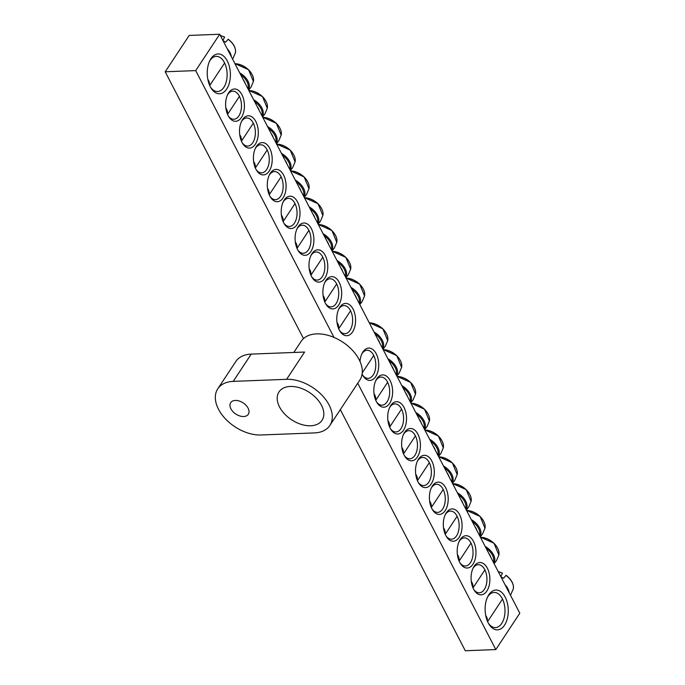 <?xml version="1.0" encoding="UTF-8"?>
<svg xmlns="http://www.w3.org/2000/svg" width="685" height="685" viewBox="0 0 685 685"><rect width="100%" height="100%" fill="white"/><g stroke="black" fill="none" stroke-linecap="round" stroke-linejoin="round"><path stroke-width="1.03" d="M227.497 94.881A14.06 8.169 -92.2 0 1 227.754 94.487A14.06 8.169 -92.2 0 1 232.763 91.156A14.06 8.169 -92.2 0 1 240.82 100.216A14.06 8.169 -92.2 0 1 238.868 115.928A14.06 8.169 -92.2 0 1 233.85 119.258A14.06 8.169 -92.2 0 1 228.319 115.953M228.636 92.809A16.175 9.393 87.8 0 0 227.891 94.076A16.175 9.393 87.8 0 0 228.764 116.724A16.175 9.393 87.8 0 0 241.839 116.775A16.175 9.393 87.8 0 0 241.711 94.299A16.175 9.393 87.8 0 0 228.636 92.809M357.741 383.223L495.812 649.568L519.804 613.221L219.697 34.25L195.704 70.606L333.997 337.414M242.524 119.618A16.175 9.393 87.8 0 0 241.788 120.877A16.175 9.393 87.8 0 0 242.661 143.533A16.175 9.393 87.8 0 0 255.736 143.585A16.175 9.393 87.8 0 0 255.608 121.108A16.175 9.393 87.8 0 0 242.524 119.618M270.318 173.219A16.175 9.393 87.8 0 0 269.573 174.487A16.175 9.393 87.8 0 0 270.447 197.134A16.175 9.393 87.8 0 0 283.522 197.186A16.175 9.393 87.8 0 0 283.393 174.709A16.175 9.393 87.8 0 0 270.318 173.219M298.103 226.829A16.175 9.393 87.8 0 0 297.358 228.096A16.175 9.393 87.8 0 0 298.24 250.744A16.175 9.393 87.8 0 0 311.315 250.796A16.175 9.393 87.8 0 0 311.187 228.319A16.175 9.393 87.8 0 0 298.103 226.829M325.889 280.439A16.175 9.393 87.8 0 0 325.152 281.706A16.175 9.393 87.8 0 0 326.026 304.354A16.175 9.393 87.8 0 0 339.101 304.405A16.175 9.393 87.8 0 0 338.972 281.929A16.175 9.393 87.8 0 0 325.889 280.439M486.872 591.009A16.175 9.393 87.8 0 0 487.009 567.548A16.175 9.393 87.8 0 0 473.352 567.608A16.175 9.393 87.8 0 0 474.226 590.264A16.175 9.393 87.8 0 0 486.872 591.009M459.087 537.4A16.175 9.393 87.8 0 0 459.224 513.938A16.175 9.393 87.8 0 0 445.567 514.007A16.175 9.393 87.8 0 0 446.44 536.655A16.175 9.393 87.8 0 0 459.087 537.4M431.302 483.79A16.175 9.393 87.8 0 0 431.43 460.329A16.175 9.393 87.8 0 0 417.773 460.397A16.175 9.393 87.8 0 0 418.655 483.045A16.175 9.393 87.8 0 0 431.302 483.79M403.508 430.189A16.175 9.393 87.8 0 0 403.645 406.719A16.175 9.393 87.8 0 0 389.988 406.787A16.175 9.393 87.8 0 0 390.861 429.435A16.175 9.393 87.8 0 0 403.508 430.189M362.108 374.036A16.175 9.393 87.8 0 0 363.076 375.834A16.175 9.393 87.8 0 0 375.722 376.579A16.175 9.393 87.8 0 0 375.859 353.109A16.175 9.393 87.8 0 0 362.202 353.177A16.175 9.393 87.8 0 0 360.002 361.457M504.562 625.14A19.925 11.568 87.8 0 0 504.734 596.233A19.925 11.568 87.8 0 0 487.908 596.318A19.925 11.568 87.8 0 0 488.987 624.223A19.925 11.568 87.8 0 0 504.562 625.14M226.684 89.059A19.925 11.568 87.8 0 0 226.855 60.152A19.925 11.568 87.8 0 0 210.03 60.237A19.925 11.568 87.8 0 0 211.108 88.142A19.925 11.568 87.8 0 0 226.684 89.059M389.619 403.379A16.175 9.393 87.8 0 0 389.748 379.918A16.175 9.393 87.8 0 0 376.091 379.987A16.175 9.393 87.8 0 0 376.973 402.634A16.175 9.393 87.8 0 0 389.619 403.379M417.405 456.989A16.175 9.393 87.8 0 0 417.542 433.528A16.175 9.393 87.8 0 0 403.885 433.588A16.175 9.393 87.8 0 0 404.758 456.244A16.175 9.393 87.8 0 0 417.405 456.989M445.19 510.599A16.175 9.393 87.8 0 0 445.327 487.129A16.175 9.393 87.8 0 0 431.67 487.198A16.175 9.393 87.8 0 0 432.543 509.854A16.175 9.393 87.8 0 0 445.19 510.599M472.975 564.209A16.175 9.393 87.8 0 0 473.112 540.739A16.175 9.393 87.8 0 0 459.455 540.808A16.175 9.393 87.8 0 0 460.337 563.455A16.175 9.393 87.8 0 0 472.975 564.209M339.786 307.24A16.175 9.393 87.8 0 0 339.041 308.507A16.175 9.393 87.8 0 0 339.923 331.155A16.175 9.393 87.8 0 0 352.998 331.206A16.175 9.393 87.8 0 0 352.869 308.729A16.175 9.393 87.8 0 0 339.786 307.24M311.992 253.638A16.175 9.393 87.8 0 0 311.255 254.897A16.175 9.393 87.8 0 0 312.129 277.553A16.175 9.393 87.8 0 0 325.204 277.605A16.175 9.393 87.8 0 0 325.075 255.128A16.175 9.393 87.8 0 0 311.992 253.638M284.207 200.029A16.175 9.393 87.8 0 0 283.47 201.287A16.175 9.393 87.8 0 0 284.343 223.944A16.175 9.393 87.8 0 0 297.418 223.995A16.175 9.393 87.8 0 0 297.29 201.518A16.175 9.393 87.8 0 0 284.207 200.029M256.421 146.419A16.175 9.393 87.8 0 0 255.676 147.686A16.175 9.393 87.8 0 0 256.558 170.334A16.175 9.393 87.8 0 0 269.633 170.385A16.175 9.393 87.8 0 0 269.505 147.909A16.175 9.393 87.8 0 0 256.421 146.419M495.812 649.568L465.303 650.75L340.317 409.621M303.498 338.595L165.196 71.779L189.188 35.432L219.697 34.25M241.394 121.682A14.06 8.169 -92.2 0 1 241.642 121.288A14.06 8.169 -92.2 0 1 246.66 117.957A14.06 8.169 -92.2 0 1 254.709 127.025A14.06 8.169 -92.2 0 1 252.756 142.737A14.06 8.169 -92.2 0 1 247.747 146.059A14.06 8.169 -92.2 0 1 242.207 142.754M255.291 148.491A14.06 8.169 -92.2 0 1 255.539 148.097A14.06 8.169 -92.2 0 1 260.548 144.766A14.06 8.169 -92.2 0 1 268.606 153.825A14.06 8.169 -92.2 0 1 266.653 169.537A14.06 8.169 -92.2 0 1 261.636 172.868A14.06 8.169 -92.2 0 1 256.104 169.563M269.179 175.291A14.06 8.169 -92.2 0 1 269.428 174.898A14.06 8.169 -92.2 0 1 274.445 171.567A14.06 8.169 -92.2 0 1 282.503 180.635A14.06 8.169 -92.2 0 1 280.55 196.338A14.06 8.169 -92.2 0 1 275.533 199.669A14.06 8.169 -92.2 0 1 270.001 196.364M283.076 202.092A14.06 8.169 -92.2 0 1 283.325 201.698A14.06 8.169 -92.2 0 1 288.342 198.376A14.06 8.169 -92.2 0 1 296.391 207.435A14.06 8.169 -92.2 0 1 294.439 223.147A14.06 8.169 -92.2 0 1 289.43 226.478A14.06 8.169 -92.2 0 1 283.89 223.164M296.973 228.901A14.06 8.169 -92.2 0 1 297.221 228.507A14.06 8.169 -92.2 0 1 302.231 225.177A14.06 8.169 -92.2 0 1 310.288 234.236A14.06 8.169 -92.2 0 1 308.336 249.948A14.06 8.169 -92.2 0 1 303.318 253.279A14.06 8.169 -92.2 0 1 297.787 249.974M310.862 255.702A14.06 8.169 -92.2 0 1 311.11 255.308A14.06 8.169 -92.2 0 1 316.127 251.977A14.06 8.169 -92.2 0 1 324.185 261.045A14.06 8.169 -92.2 0 1 322.233 276.757A14.06 8.169 -92.2 0 1 317.215 280.079A14.06 8.169 -92.2 0 1 311.684 276.774M324.758 282.511A14.06 8.169 -92.2 0 1 325.007 282.117A14.06 8.169 -92.2 0 1 330.024 278.786A14.06 8.169 -92.2 0 1 338.073 287.846A14.06 8.169 -92.2 0 1 336.121 303.558A14.06 8.169 -92.2 0 1 331.112 306.889A14.06 8.169 -92.2 0 1 325.572 303.583M338.655 309.312A14.06 8.169 -92.2 0 1 338.904 308.918A14.06 8.169 -92.2 0 1 343.913 305.587A14.06 8.169 -92.2 0 1 351.97 314.655A14.06 8.169 -92.2 0 1 350.018 330.358A14.06 8.169 -92.2 0 1 345 333.689A14.06 8.169 -92.2 0 1 339.469 330.384M472.958 568.422A14.06 8.169 -92.2 0 1 473.207 568.028A14.06 8.169 -92.2 0 1 478.224 564.697A14.06 8.169 -92.2 0 1 486.273 573.756A14.06 8.169 -92.2 0 1 484.321 589.468A14.06 8.169 -92.2 0 1 479.312 592.799A14.06 8.169 -92.2 0 1 473.772 589.494M459.07 541.612A14.06 8.169 -92.2 0 1 459.318 541.219A14.06 8.169 -92.2 0 1 464.327 537.888A14.06 8.169 -92.2 0 1 472.385 546.955A14.06 8.169 -92.2 0 1 470.432 562.659A14.06 8.169 -92.2 0 1 465.415 565.99A14.06 8.169 -92.2 0 1 459.883 562.685M445.173 514.812A14.06 8.169 -92.2 0 1 445.421 514.418A14.06 8.169 -92.2 0 1 450.439 511.087A14.06 8.169 -92.2 0 1 458.488 520.146A14.06 8.169 -92.2 0 1 456.535 535.858A14.06 8.169 -92.2 0 1 451.526 539.189A14.06 8.169 -92.2 0 1 445.986 535.884M431.276 488.003A14.06 8.169 -92.2 0 1 431.524 487.609A14.06 8.169 -92.2 0 1 436.542 484.278A14.06 8.169 -92.2 0 1 444.599 493.346A14.06 8.169 -92.2 0 1 442.638 509.058A14.06 8.169 -92.2 0 1 437.629 512.389A14.06 8.169 -92.2 0 1 432.089 509.075M417.388 461.202A14.06 8.169 -92.2 0 1 417.636 460.808A14.06 8.169 -92.2 0 1 422.645 457.477A14.06 8.169 -92.2 0 1 430.702 466.545A14.06 8.169 -92.2 0 1 428.75 482.249A14.06 8.169 -92.2 0 1 423.732 485.579A14.06 8.169 -92.2 0 1 418.201 482.274M403.491 434.401A14.06 8.169 -92.2 0 1 403.739 434.007A14.06 8.169 -92.2 0 1 408.757 430.677A14.06 8.169 -92.2 0 1 416.805 439.736A14.06 8.169 -92.2 0 1 414.853 455.448A14.06 8.169 -92.2 0 1 409.844 458.779A14.06 8.169 -92.2 0 1 404.304 455.474M389.594 407.592A14.06 8.169 -92.2 0 1 389.842 407.198A14.06 8.169 -92.2 0 1 394.86 403.867A14.06 8.169 -92.2 0 1 402.917 412.935A14.06 8.169 -92.2 0 1 400.965 428.639A14.06 8.169 -92.2 0 1 395.947 431.97A14.06 8.169 -92.2 0 1 390.416 428.664M375.705 380.791A14.06 8.169 -92.2 0 1 375.954 380.398A14.06 8.169 -92.2 0 1 380.963 377.067A14.06 8.169 -92.2 0 1 389.02 386.126A14.06 8.169 -92.2 0 1 387.068 401.838A14.06 8.169 -92.2 0 1 382.05 405.169A14.06 8.169 -92.2 0 1 376.519 401.864M361.808 353.982A14.06 8.169 -92.2 0 1 362.057 353.588A14.06 8.169 -92.2 0 1 367.074 350.258A14.06 8.169 -92.2 0 1 375.123 359.325A14.06 8.169 -92.2 0 1 373.171 375.037A14.06 8.169 -92.2 0 1 368.162 378.368A14.06 8.169 -92.2 0 1 362.622 375.055M209.593 61.128A17.579 10.207 -92.2 0 1 209.961 60.545A17.579 10.207 -92.2 0 1 216.229 56.376A17.579 10.207 -92.2 0 1 226.298 67.712A17.579 10.207 -92.2 0 1 223.858 87.346A17.579 10.207 -92.2 0 1 217.59 91.507A17.579 10.207 -92.2 0 1 210.603 87.286M487.472 597.209A17.579 10.207 -92.2 0 1 487.84 596.618A17.579 10.207 -92.2 0 1 494.108 592.456A17.579 10.207 -92.2 0 1 504.177 603.785A17.579 10.207 -92.2 0 1 501.728 623.427A17.579 10.207 -92.2 0 1 495.46 627.588A17.579 10.207 -92.2 0 1 488.482 623.367M165.196 71.779L195.704 70.606M228.268 39.242C233.765 43.6 236.137 48.164 235.4 52.933A15.113 9.564 33.4 0 0 228.114 39.345L225.588 42.222A15.815 10.01 -146.6 0 0 224.235 41.348A15.815 10.01 -146.6 0 0 223.019 40.655M222.839 40.561L224.552 37.187A15.113 9.564 33.4 0 0 220.424 35.663M209.49 84.974A11.251 7.115 -146.6 0 0 207.82 79.297M500.718 576.642L502.43 573.268A15.113 9.564 33.4 0 0 498.303 571.735M506.138 575.323C511.644 579.681 514.015 584.245 513.27 589.014A15.113 9.564 33.4 0 0 505.992 575.426L503.466 578.303A15.815 10.01 -146.6 0 0 500.898 576.736M487.369 621.055A11.251 7.115 -146.6 0 0 485.691 615.378M379.55 342.637A11.251 7.115 -146.6 0 0 377.709 339.084M384.85 346.91A15.815 10.01 -146.6 0 0 384.97 346.738A15.815 10.01 -146.6 0 0 385.801 345.103L387.71 340.582A15.113 9.564 33.4 0 1 387.633 340.89M385.878 344.983L385.612 345.591M386.066 333.03A14.505 9.179 -146.6 0 0 370.756 322.926M393.447 369.446A11.251 7.115 -146.6 0 0 391.606 365.884M398.747 373.71A15.815 10.01 -146.6 0 0 398.867 373.539A15.815 10.01 -146.6 0 0 399.689 371.912L401.607 367.391A15.113 9.564 33.4 0 1 401.53 367.691M399.775 371.792L399.509 372.392M399.954 359.83A14.505 9.179 -146.6 0 0 384.653 349.727M375.611 399.946A11.251 7.115 -146.6 0 0 374.027 393.755M407.335 396.247A11.251 7.115 -146.6 0 0 405.494 392.693M412.635 400.519A15.815 10.01 -146.6 0 0 412.764 400.348A15.815 10.01 -146.6 0 0 413.586 398.713L415.504 394.192A15.113 9.564 33.4 0 1 415.427 394.492M413.663 398.593L413.397 399.201M413.851 386.631A14.505 9.179 -146.6 0 0 398.55 376.527M389.5 426.755A11.251 7.115 -146.6 0 0 387.924 420.556M421.232 423.047A11.251 7.115 -146.6 0 0 419.391 419.494M426.532 427.32A15.815 10.01 -146.6 0 0 426.652 427.149A15.815 10.01 -146.6 0 0 427.483 425.522L429.392 421.001A15.113 9.564 33.4 0 1 429.315 421.301M427.56 425.394L427.294 426.001M427.748 413.44A14.505 9.179 -146.6 0 0 412.438 403.337M403.397 453.556A11.251 7.115 -146.6 0 0 401.821 447.365M435.129 449.857A11.251 7.115 -146.6 0 0 433.28 446.303M440.421 454.121A15.815 10.01 -146.6 0 0 440.549 453.958A15.815 10.01 -146.6 0 0 441.371 452.323L443.289 447.802A15.113 9.564 33.4 0 1 443.212 448.101M441.457 452.203L441.191 452.802M441.637 440.241A14.505 9.179 -146.6 0 0 426.335 430.137M417.293 480.365A11.251 7.115 -146.6 0 0 415.709 474.166M449.017 476.657A11.251 7.115 -146.6 0 0 447.177 473.104M454.318 480.93A15.815 10.01 -146.6 0 0 454.438 480.759A15.815 10.01 -146.6 0 0 455.268 479.123L457.186 474.602A15.113 9.564 33.4 0 1 457.109 474.91M455.345 479.003L455.08 479.611M455.534 467.05A14.505 9.179 -146.6 0 0 440.224 456.946M431.182 507.165A11.251 7.115 -146.6 0 0 429.606 500.966M462.914 503.466A11.251 7.115 -146.6 0 0 461.073 499.904M468.215 507.731A15.815 10.01 -146.6 0 0 468.334 507.559A15.815 10.01 -146.6 0 0 469.165 505.932L471.074 501.411A15.113 9.564 33.4 0 1 470.997 501.711M469.242 505.813L468.977 506.412M469.43 493.851A14.505 9.179 -146.6 0 0 454.121 483.747M445.079 533.966A11.251 7.115 -146.6 0 0 443.503 527.775M476.811 530.267A11.251 7.115 -146.6 0 0 474.962 526.714M482.103 534.54A15.815 10.01 -146.6 0 0 482.231 534.369A15.815 10.01 -146.6 0 0 483.053 532.733L484.971 528.212A15.113 9.564 33.4 0 1 484.894 528.512M483.139 532.613L482.874 533.213M483.319 520.651A14.505 9.179 -146.6 0 0 468.018 510.548M458.976 560.775A11.251 7.115 -146.6 0 0 457.392 554.576M490.7 557.068A11.251 7.115 -146.6 0 0 488.859 553.514M496 561.34A15.815 10.01 -146.6 0 0 496.12 561.169A15.815 10.01 -146.6 0 0 496.95 559.542L498.86 555.021A15.113 9.564 33.4 0 1 498.791 555.321M497.027 559.414L496.762 560.022M497.216 547.461A14.505 9.179 -146.6 0 0 481.906 537.357M472.864 587.576A11.251 7.115 -146.6 0 0 471.289 581.385M356.397 297.966A11.251 7.115 -146.6 0 0 354.556 294.413M361.689 302.239A15.815 10.01 -146.6 0 0 361.817 302.068A15.815 10.01 -146.6 0 0 362.639 300.432L364.557 295.911A15.113 9.564 33.4 0 1 364.48 296.211M362.725 300.313L362.459 300.912M362.904 288.351A14.505 9.179 -146.6 0 0 347.603 278.247M338.561 328.475A11.251 7.115 -146.6 0 0 336.977 322.275M342.5 271.157A11.251 7.115 -146.6 0 0 340.659 267.604M347.8 275.43A15.815 10.01 -146.6 0 0 347.92 275.259A15.815 10.01 -146.6 0 0 348.751 273.632L350.66 269.111A15.113 9.564 33.4 0 1 350.583 269.41M348.828 273.503L348.562 274.111M349.016 261.55A14.505 9.179 -146.6 0 0 333.706 251.446M324.664 301.665A11.251 7.115 -146.6 0 0 323.089 295.475M328.603 244.357A11.251 7.115 -146.6 0 0 326.762 240.803M333.903 248.629A15.815 10.01 -146.6 0 0 334.032 248.458A15.815 10.01 -146.6 0 0 334.854 246.823L336.772 242.302A15.113 9.564 33.4 0 1 336.695 242.61M334.931 246.703L334.665 247.311M335.119 234.75A14.505 9.179 -146.6 0 0 319.818 224.637M310.767 274.865A11.251 7.115 -146.6 0 0 309.192 268.666M314.715 217.556A11.251 7.115 -146.6 0 0 312.874 213.994M320.015 221.82A15.815 10.01 -146.6 0 0 320.135 221.657A15.815 10.01 -146.6 0 0 320.957 220.022L322.875 215.501A15.113 9.564 33.4 0 1 322.798 215.801M321.042 219.902L320.777 220.501M321.231 207.94A14.505 9.179 -146.6 0 0 305.921 197.837M296.879 248.056A11.251 7.115 -146.6 0 0 295.295 241.865M300.818 190.747A11.251 7.115 -146.6 0 0 298.977 187.193M306.118 195.019A15.815 10.01 -146.6 0 0 306.238 194.848A15.815 10.01 -146.6 0 0 307.068 193.213L308.978 188.7A15.113 9.564 33.4 0 1 308.901 189M307.145 193.093L306.88 193.701M307.334 181.14A14.505 9.179 -146.6 0 0 292.024 171.036M282.982 221.255A11.251 7.115 -146.6 0 0 281.407 215.064M286.929 163.946A11.251 7.115 -146.6 0 0 285.08 160.393M292.221 168.219A15.815 10.01 -146.6 0 0 292.349 168.048A15.815 10.01 -146.6 0 0 293.171 166.412L295.089 161.891A15.113 9.564 33.4 0 1 295.012 162.191M293.257 166.292L292.992 166.892M293.437 154.331A14.505 9.179 -146.6 0 0 278.136 144.227M269.094 194.454A11.251 7.115 -146.6 0 0 267.51 188.255M273.032 137.137A11.251 7.115 -146.6 0 0 271.192 133.584M278.333 141.41A15.815 10.01 -146.6 0 0 278.452 141.238A15.815 10.01 -146.6 0 0 279.283 139.612L281.192 135.091A15.113 9.564 33.4 0 1 281.115 135.39M279.36 139.483L279.095 140.091M279.548 127.53A14.505 9.179 -146.6 0 0 264.239 117.426M255.197 167.645A11.251 7.115 -146.6 0 0 253.621 161.454M259.135 110.336A11.251 7.115 -146.6 0 0 257.295 106.783M264.436 114.609A15.815 10.01 -146.6 0 0 264.556 114.438A15.815 10.01 -146.6 0 0 265.386 112.802L267.296 108.281A15.113 9.564 33.4 0 1 267.218 108.59M265.463 112.682L265.198 113.29M265.652 100.729A14.505 9.179 -146.6 0 0 250.342 90.626M241.3 140.845A11.251 7.115 -146.6 0 0 239.724 134.645M245.247 83.536A11.251 7.115 -146.6 0 0 243.398 79.974M250.539 87.8A15.815 10.01 -146.6 0 0 250.667 87.637A15.815 10.01 -146.6 0 0 251.489 86.002L253.407 81.481A15.113 9.564 33.4 0 1 253.33 81.78M251.575 85.882L251.309 86.481M251.755 73.92A14.505 9.179 -146.6 0 0 236.453 63.816M227.411 114.035A11.251 7.115 -146.6 0 0 225.827 107.845M290.312 386.46A25.782 16.312 -146.6 0 0 278.992 391.914A25.782 16.312 -146.6 0 0 291.519 419.734A25.782 16.312 -146.6 0 0 322.018 420.325A25.782 16.312 -146.6 0 0 316.521 398.405A25.782 16.312 -146.6 0 0 290.312 386.46M235.323 400.434A10.549 6.67 -146.6 0 0 230.691 402.669A10.549 6.67 -146.6 0 0 235.82 414.048A10.549 6.67 -146.6 0 0 248.295 414.288A10.549 6.67 -146.6 0 0 246.043 405.323A10.549 6.67 -146.6 0 0 235.323 400.434M217.779 388.815A35.158 22.245 33.4 0 0 225.279 418.698A35.158 22.245 33.4 0 0 261.011 434.984L314.398 432.92A35.158 22.245 -146.6 0 0 329.845 425.488A35.158 22.245 -146.6 0 0 322.344 395.605A35.158 22.245 -146.6 0 0 286.613 379.31L304.611 352.047L251.224 354.111A35.158 22.245 -146.6 0 0 235.777 361.552L217.779 388.815A35.158 22.245 33.4 0 1 233.225 381.382L286.613 379.31M293.796 352.467L301.16 341.31A35.158 22.245 33.4 0 1 342.757 342.115A35.158 22.245 33.4 0 1 359.839 380.047L329.845 425.488M231.316 56.658A15.173 9.599 -146.6 0 0 227.172 48.661M509.186 592.739A15.173 9.599 -146.6 0 0 505.05 584.742M382.787 348.879A15.173 9.599 -146.6 0 0 374.464 332.242A15.173 9.599 -146.6 0 0 374.027 331.985M375.037 333.938A14.274 9.025 33.4 0 1 382.221 347.783M369.266 322.798A15.113 9.564 33.4 0 1 382.838 329.014A15.113 9.564 33.4 0 1 387.71 340.582L382.881 328.826L369.215 322.703M396.683 375.688A15.173 9.599 -146.6 0 0 388.352 359.043A15.173 9.599 -146.6 0 0 387.924 358.786M388.934 360.738A14.274 9.025 33.4 0 1 396.11 374.592M383.155 349.598A15.113 9.564 33.4 0 1 396.726 355.815A15.113 9.564 33.4 0 1 401.607 367.391L396.769 355.635L383.112 349.504M410.572 402.489A15.173 9.599 -146.6 0 0 402.249 385.852A15.173 9.599 -146.6 0 0 401.812 385.595M402.831 387.547A14.274 9.025 33.4 0 1 410.007 401.393M397.052 376.399A15.113 9.564 33.4 0 1 410.623 382.615A15.113 9.564 33.4 0 1 415.504 394.192L410.666 382.435L397.009 376.313M424.469 429.289A15.173 9.599 -146.6 0 0 416.146 412.653A15.173 9.599 -146.6 0 0 415.709 412.396M416.72 414.348A14.274 9.025 33.4 0 1 423.904 428.202M410.949 403.208A15.113 9.564 33.4 0 1 424.52 409.425A15.113 9.564 33.4 0 1 429.392 421.001L424.554 409.245L410.897 403.114M438.366 456.099A15.173 9.599 -146.6 0 0 430.034 439.453A15.173 9.599 -146.6 0 0 429.606 439.196M430.617 441.149A14.274 9.025 33.4 0 1 437.792 455.003M424.837 430.009A15.113 9.564 33.4 0 1 438.409 436.225A15.113 9.564 33.4 0 1 443.289 447.802L438.451 436.045L424.794 429.915M452.254 482.899A15.173 9.599 -146.6 0 0 443.931 466.262A15.173 9.599 -146.6 0 0 443.495 466.005M444.505 467.958A14.274 9.025 33.4 0 1 451.689 481.803M438.734 456.818A15.113 9.564 33.4 0 1 452.305 463.034A15.113 9.564 33.4 0 1 457.186 474.602L452.348 462.846L438.683 456.724M466.151 509.708A15.173 9.599 -146.6 0 0 457.828 493.063A15.173 9.599 -146.6 0 0 457.392 492.806M458.402 494.758A14.274 9.025 33.4 0 1 465.586 508.612M452.631 483.619A15.113 9.564 33.4 0 1 466.202 489.835A15.113 9.564 33.4 0 1 471.074 501.411L466.237 489.655L452.579 483.524M480.048 536.509A15.173 9.599 -146.6 0 0 471.717 519.864A15.173 9.599 -146.6 0 0 471.289 519.615M472.299 521.568A14.274 9.025 33.4 0 1 479.474 535.413M466.519 510.419A15.113 9.564 33.4 0 1 480.091 516.636A15.113 9.564 33.4 0 1 484.971 528.212L480.134 516.456L466.476 510.334M493.936 563.31A15.173 9.599 -146.6 0 0 485.614 546.673A15.173 9.599 -146.6 0 0 485.177 546.416M486.187 548.368A14.274 9.025 33.4 0 1 493.371 562.222M480.416 537.228A15.113 9.564 33.4 0 1 493.988 543.445A15.113 9.564 33.4 0 1 498.86 555.021L494.031 543.265L480.365 537.134M359.634 304.208A15.173 9.599 -146.6 0 0 351.302 287.563A15.173 9.599 -146.6 0 0 350.874 287.315M351.884 289.258A14.274 9.025 33.4 0 1 359.06 303.113M346.105 278.119A15.113 9.564 33.4 0 1 359.676 284.335A15.113 9.564 33.4 0 1 364.557 295.911L359.719 284.155L346.062 278.033M345.737 277.399A15.173 9.599 -146.6 0 0 337.414 260.762A15.173 9.599 -146.6 0 0 336.977 260.505M337.988 262.458A14.274 9.025 33.4 0 1 345.171 276.312M332.216 251.318A15.113 9.564 33.4 0 1 345.788 257.534A15.113 9.564 33.4 0 1 350.66 269.111L345.822 257.354L332.165 251.224M331.84 250.599A15.173 9.599 -146.6 0 0 323.517 233.962A15.173 9.599 -146.6 0 0 323.08 233.705M324.099 235.657A14.274 9.025 33.4 0 1 331.275 249.503M318.319 224.509A15.113 9.564 33.4 0 1 331.891 230.725A15.113 9.564 33.4 0 1 336.772 242.302L331.934 230.545L318.277 224.423M317.951 223.798A15.173 9.599 -146.6 0 0 309.62 207.153A15.173 9.599 -146.6 0 0 309.192 206.896M310.202 208.848A14.274 9.025 33.4 0 1 317.378 222.702M304.423 197.708A15.113 9.564 33.4 0 1 317.994 203.924A15.113 9.564 33.4 0 1 322.875 215.501L318.037 203.745L304.38 197.614M304.054 196.989A15.173 9.599 -146.6 0 0 295.732 180.352A15.173 9.599 -146.6 0 0 295.295 180.095M296.305 182.047A14.274 9.025 33.4 0 1 303.489 195.893M290.534 170.907A15.113 9.564 33.4 0 1 304.106 177.124A15.113 9.564 33.4 0 1 308.978 188.7L304.149 176.944L290.483 170.813M290.157 170.188A15.173 9.599 -146.6 0 0 281.835 153.543A15.173 9.599 -146.6 0 0 281.407 153.294M282.417 155.238A14.274 9.025 33.4 0 1 289.592 169.092M276.637 144.098A15.113 9.564 33.4 0 1 290.209 150.315A15.113 9.564 33.4 0 1 295.089 161.891L290.252 150.135L276.594 144.013M276.269 143.379A15.173 9.599 -146.6 0 0 267.938 126.742A15.173 9.599 -146.6 0 0 267.51 126.485M268.52 128.438A14.274 9.025 33.4 0 1 275.704 142.292M262.749 117.298A15.113 9.564 33.4 0 1 276.312 123.514A15.113 9.564 33.4 0 1 281.192 135.091L276.355 123.334L262.697 117.203M262.372 116.578A15.173 9.599 -146.6 0 0 254.049 99.941A15.173 9.599 -146.6 0 0 253.613 99.685M254.623 101.637A14.274 9.025 33.4 0 1 261.807 115.482M248.852 90.489A15.113 9.564 33.4 0 1 262.423 96.705A15.113 9.564 33.4 0 1 267.296 108.281L262.466 96.525L248.801 90.403M248.475 89.778A15.173 9.599 -146.6 0 0 240.152 73.132A15.173 9.599 -146.6 0 0 239.724 72.875M240.735 74.828A14.274 9.025 33.4 0 1 247.91 88.682M234.955 63.688A15.113 9.564 33.4 0 1 248.527 69.904A15.113 9.564 33.4 0 1 253.407 81.481L248.569 69.724L234.912 63.594M233.225 381.382L251.224 354.111M235.4 52.933L232.609 59.158M220.347 35.5L224.62 37.033M224.611 62.994L209.73 85.531M513.27 589.014L510.488 595.239M498.226 571.581L502.499 573.114M502.49 599.075L487.609 621.612M384.97 346.738L382.932 349.153M373.736 355.472L362.237 372.897M398.867 373.539L396.82 375.962M387.633 382.273L375.748 400.28M412.764 400.348L410.717 402.763M401.53 409.082L389.645 427.089M426.652 427.149L424.614 429.563M415.418 435.883L403.533 453.89M440.549 453.949L438.503 456.373M429.315 462.692L417.43 480.69M454.446 480.759L452.4 483.173M443.212 489.492L431.327 507.499M468.334 507.559L466.288 509.983M457.101 516.293L445.216 534.3M482.231 534.369L480.185 536.783M470.997 543.102L459.113 561.101M496.128 561.169L494.082 563.584M484.894 569.903L473.01 587.91M361.817 302.059L359.771 304.483M350.583 310.802L338.698 328.8M347.92 275.259L345.882 277.673M336.686 283.992L324.801 301.999M334.032 248.458L331.985 250.873M322.798 257.192L310.913 275.199M320.135 221.649L318.088 224.072M308.901 230.383L297.016 248.39M306.246 194.848L304.2 197.263M295.004 203.582L283.119 221.589M292.349 168.039L290.303 170.462M281.115 176.781L269.231 194.78M278.452 141.238L276.406 143.653M267.218 149.972L255.334 167.979M264.564 114.438L262.518 116.852M253.33 123.172L241.437 141.178M250.667 87.629L248.621 90.052M239.433 96.362L227.548 114.369"/></g></svg>
